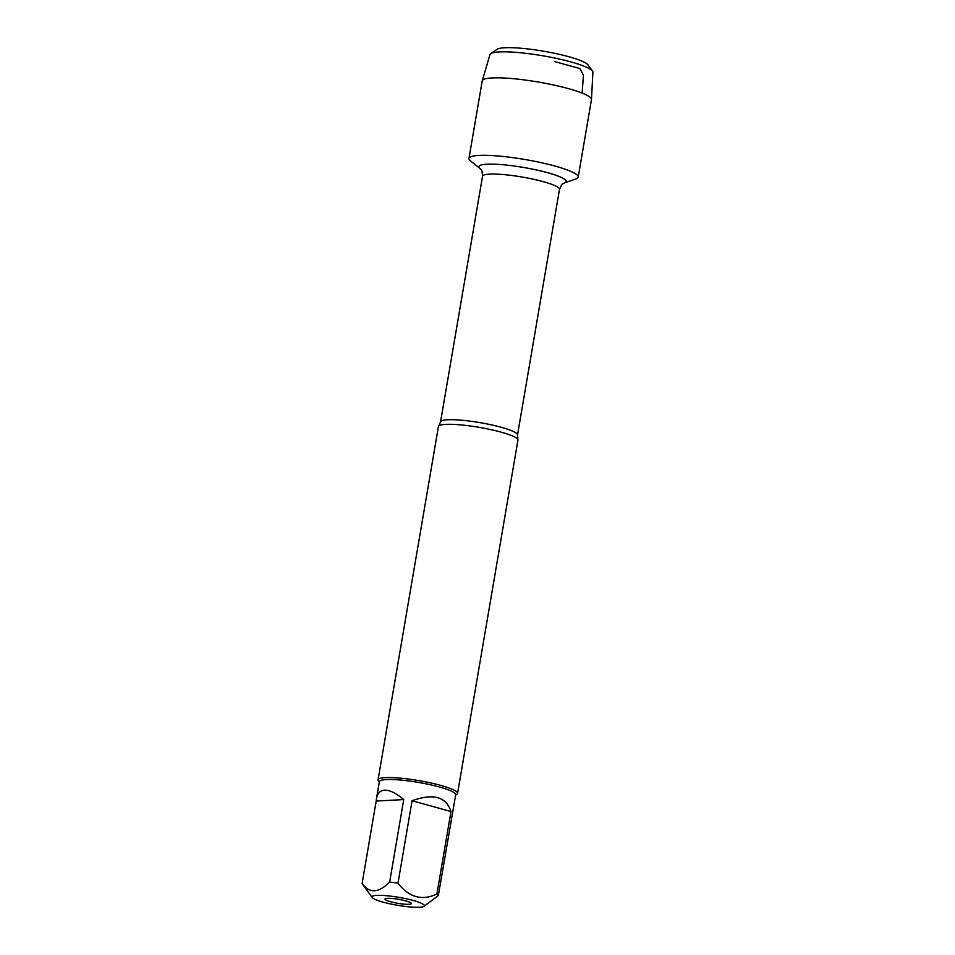 <?xml version="1.0" encoding="UTF-8"?>
<svg xmlns="http://www.w3.org/2000/svg" width="955" height="955" viewBox="0 0 955 955"><rect width="100%" height="100%" fill="white"/><g stroke="black" fill="none" stroke-linecap="round" stroke-linejoin="round"><path stroke-width="1.43" d="M457.564 793.426L517.944 440.16A40.337 6.1 -170.3 0 0 517.897 439.622A40.337 6.1 -170.3 0 0 489.115 429.237A40.337 6.1 -170.3 0 0 445.722 424.378A40.337 6.1 -170.3 0 0 438.667 426.085A40.337 6.1 -170.3 0 0 438.429 426.575L378.049 779.829A40.337 6.1 9.7 0 1 418.839 780.617A40.337 6.1 9.7 0 1 457.564 793.426A40.337 6.1 9.7 0 1 456.932 794.262L455.631 795.169M470.54 160.953A55.426 8.38 9.7 0 1 524.999 159.509A55.426 8.38 9.7 0 1 575.889 178.967L564.25 183.002A44.228 6.685 9.7 0 0 523.638 167.471A44.228 6.685 9.7 0 0 480.174 168.629L470.54 160.953M379.29 782.121L378.359 780.832A40.337 6.1 9.7 0 1 378.049 779.829M409.003 904.313A13.418 2.029 9.7 0 1 393.484 902.451A13.418 2.029 9.7 0 1 385.056 898.894A13.418 2.029 9.7 0 1 398.545 899.324A13.418 2.029 9.7 0 1 411.402 903.394A13.418 2.029 9.7 0 1 409.003 904.313M376.783 895.384A26.609 4.023 -170.3 0 0 372.175 897.497A26.609 4.023 -170.3 0 0 397.519 905.292A26.609 4.023 -170.3 0 0 424.008 906.355A26.609 4.023 -170.3 0 0 424.39 905.447A26.609 4.023 -170.3 0 0 405.409 898.595A26.609 4.023 -170.3 0 0 376.783 895.384M376.473 798.655L376.198 801.042L403.738 799.586C396.146 793.151 389.759 790.012 384.555 790.167C380.138 790.465 377.44 793.295 376.473 798.655L379.374 781.679A38.725 5.861 9.7 0 1 386.369 779.567A38.725 5.861 9.7 0 1 429.571 784.58A38.725 5.861 9.7 0 1 455.702 794.727L438.333 895.527A38.725 5.861 -170.3 0 0 436.901 893.999C422.122 901.019 409.146 897.425 397.984 883.208A38.725 5.861 -170.3 0 0 389.64 882.05C378.646 893.152 369.466 893.629 362.1 883.506A38.725 5.861 -170.3 0 0 362.351 883.948L372.175 897.497M424.008 906.355L438.333 895.527M450.999 811.535C446.26 796.697 433.284 793.104 412.083 800.756L450.999 811.535L436.901 893.999M412.083 800.756L397.984 883.208M376.198 801.042L362.1 883.506M389.64 882.05L403.738 799.586M478.98 155.414A55.426 8.38 9.7 0 1 540.817 162.577A55.426 8.38 9.7 0 1 578.217 177.105L591.467 99.618A55.426 8.38 9.7 0 0 591.479 99.475A55.426 8.38 9.7 0 0 553.602 84.995A55.426 8.38 9.7 0 0 492.219 77.928A55.426 8.38 9.7 0 0 482.239 80.805A55.426 8.38 9.7 0 0 482.203 80.948L468.965 158.435A55.426 8.38 9.7 0 1 478.98 155.414M591.479 99.475L592.9 72.21A52.227 7.903 -170.3 0 0 592.482 71.064A52.227 7.903 -170.3 0 0 553.84 57.861A52.227 7.903 -170.3 0 0 499.37 51.916A52.227 7.903 -170.3 0 0 490.739 53.671A52.227 7.903 -170.3 0 0 489.963 54.614L482.239 80.805M490.739 53.671L497.03 49.326A46.688 7.067 9.7 0 1 504.741 47.75A46.688 7.067 9.7 0 1 553.446 53.062A46.688 7.067 9.7 0 1 587.982 64.868L592.482 71.064M554.64 61.574L579.9 68.569L583.433 75.194L582.144 93.089M438.667 426.085L440.553 421.895A39.036 5.909 9.7 0 1 480.019 422.647A39.036 5.909 9.7 0 1 517.503 435.05L517.897 439.622M517.503 435.05L559.487 189.4A39.036 5.909 -170.3 0 0 522.015 177.009A39.036 5.909 -170.3 0 0 482.538 176.257C481.738 166.325 480.878 170.993 480.174 168.629M440.553 421.895L482.538 176.257M559.487 189.4C563.546 180.316 562.805 184.995 564.25 183.002"/></g></svg>
